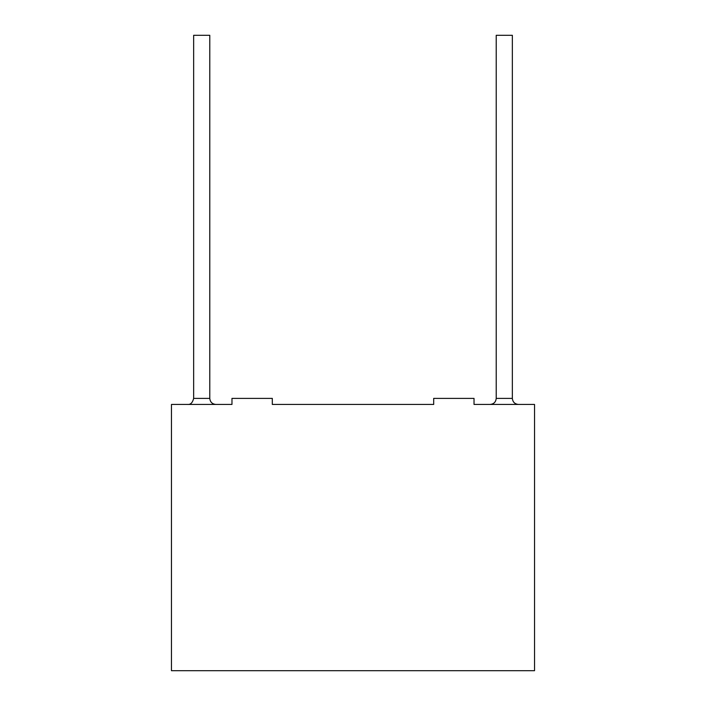 <?xml version="1.0" encoding="UTF-8"?>
<svg xmlns="http://www.w3.org/2000/svg" width="706" height="706" viewBox="0 0 706 706"><rect width="100%" height="100%" fill="white"/><g stroke="black" fill="none" stroke-linecap="round" stroke-linejoin="round"><path stroke-width="1.06" d="M185.581 404.441L231.974 404.441L185.581 404.441M272.313 404.441L433.687 404.441L272.313 404.441L272.313 398.387L231.974 398.387L231.974 404.441L171.461 404.441L171.461 670.7L534.539 670.7L534.539 404.441L534.539 670.7L171.461 670.7L171.461 404.441L231.974 404.441L231.974 398.387L272.313 398.387L272.313 404.441L433.687 404.441L272.313 404.441M474.026 404.441L520.419 404.441L474.026 404.441L474.026 398.387L433.687 398.387L474.026 398.387L474.026 404.441L534.539 404.441L474.026 404.441M209.779 35.3L193.647 35.3L209.779 35.3L209.779 398.387L209.779 35.3M193.647 35.3L193.647 398.387L209.779 398.387L193.647 398.387C192.588 402.702 190.576 404.714 187.593 404.441M512.353 35.3L496.221 35.3L512.353 35.3L512.353 398.387L512.353 35.3M496.221 35.3L496.221 398.387L512.353 398.387L496.221 398.387C495.841 402.041 493.821 404.061 490.167 404.441M215.833 404.441C212.188 404.053 210.167 402.032 209.779 398.387C210.167 402.032 212.188 404.053 215.833 404.441M518.407 404.441C514.753 404.053 512.741 402.032 512.353 398.387C512.741 402.032 514.753 404.053 518.407 404.441M433.687 398.387L433.687 404.441L433.687 398.387"/></g></svg>
